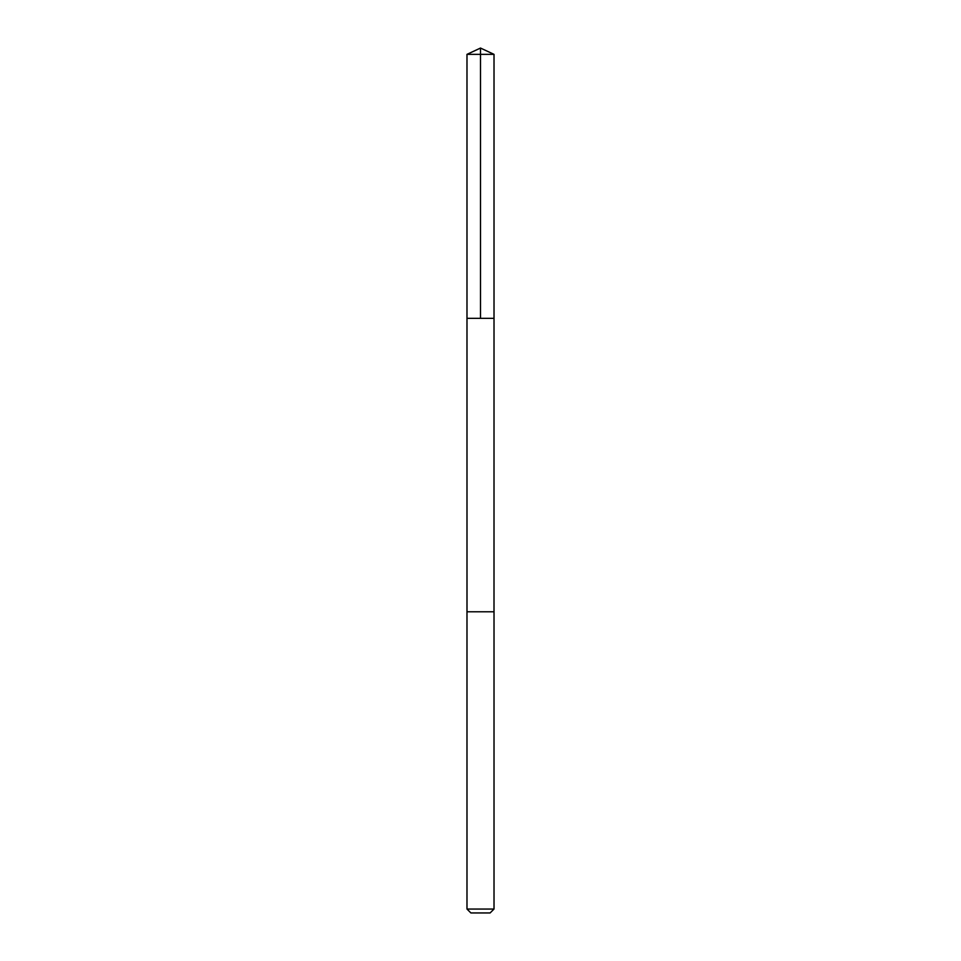 <?xml version="1.0" encoding="UTF-8"?>
<svg xmlns="http://www.w3.org/2000/svg" width="961" height="961" viewBox="0 0 961 961"><rect width="100%" height="100%" fill="white"/><g stroke="black" fill="none" stroke-linecap="round" stroke-linejoin="round"><path stroke-width="1.44" d="M482.47 318.331L494.014 318.331L494.014 54.357L466.986 54.357L466.986 318.331L494.014 318.331L494.002 611.785L466.998 611.785L466.986 318.331L482.47 318.331M494.014 611.785L466.986 611.785L466.986 909.046L494.014 909.046L494.014 611.785M494.014 909.046L490.11 912.95L470.89 912.95L466.986 909.046M480.5 318.331L480.5 48.05L466.986 54.357M480.5 48.05L494.014 54.357"/></g></svg>
